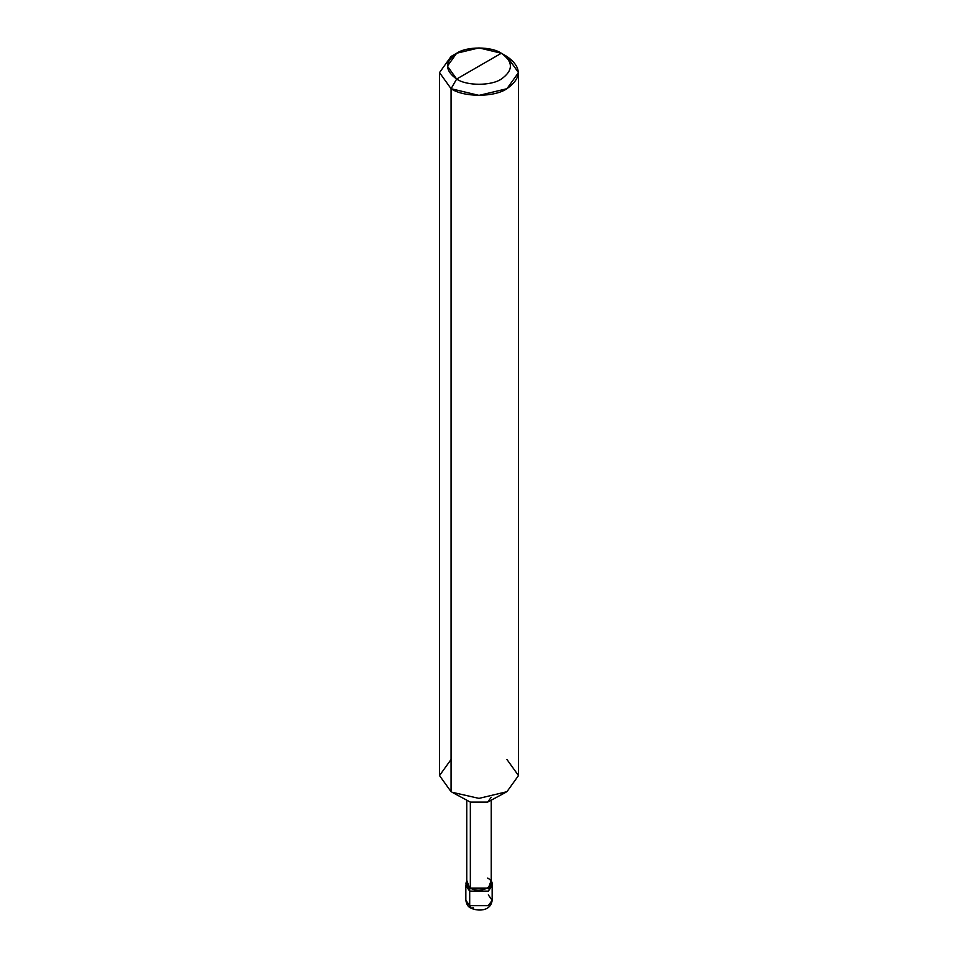 <?xml version="1.0" encoding="UTF-8"?>
<svg xmlns="http://www.w3.org/2000/svg" width="958" height="958" viewBox="0 0 958 958"><rect width="100%" height="100%" fill="white"/><g stroke="black" fill="none" stroke-linecap="round" stroke-linejoin="round"><path stroke-width="1.44" d="M465.839 883.072L469.695 888.449L488.305 888.449L492.161 883.072L491.238 880.282L488.305 888.449L469.695 888.449L469.695 891.132L469.695 888.449L466.762 880.282L465.839 885.767L469.695 891.132L488.305 891.132L491.957 884.414L488.305 891.132L469.695 891.132L465.839 885.767L465.839 900.269L469.695 905.645L465.839 900.269C466.534 904.4 468.187 906.998 470.785 908.064C477.383 911.298 490.736 911.729 492.161 900.269L488.305 905.645L469.695 905.645L470.785 908.064L469.695 905.645L469.695 891.132L466.043 884.414L469.695 891.132L488.305 891.132L492.161 885.767L488.305 891.132L469.695 891.132L469.695 905.645L488.305 905.645L492.161 900.269L488.305 894.904M470.785 908.064L473.42 907.801M456.655 79.035C444.608 70.437 444.608 61.839 456.655 53.241C466.714 46.283 491.286 46.283 501.345 53.241L456.655 79.035C466.714 86.004 491.286 86.004 501.345 79.035C513.392 70.437 513.392 61.839 501.345 53.241L506.926 56.462C521.99 67.216 521.99 77.969 506.926 88.711C494.364 97.417 463.636 97.417 451.074 88.711L479 95.393L506.926 88.711L518.494 72.592L506.926 56.462L501.345 53.241C513.392 61.839 513.392 70.437 501.345 79.035C491.286 86.004 466.714 86.004 456.655 79.035L501.345 53.241L479 47.9L456.655 53.241L447.41 66.138L456.655 79.035L451.074 88.711L456.655 79.035M491.238 800.17L491.238 883.072L487.658 888.078L470.342 888.078C481.036 894.796 499.298 884.246 487.658 878.079M470.342 878.079L470.342 802.085L487.658 802.085L491.238 797.26M505.92 792.266L487.347 802.265L470.653 802.265L452.08 792.266L479 798.385L506.926 791.703L518.494 775.585L506.926 759.455M518.494 72.592L518.494 775.585L506.926 791.703L479 798.385L452.08 792.266M451.074 759.455L439.506 775.585L451.074 791.703L451.074 88.711L451.074 791.703L439.506 775.585L439.506 72.592L451.074 88.711L439.506 72.592L451.074 56.462L439.506 72.592M470.342 802.085L470.342 888.078L466.762 883.072L466.762 800.17M492.161 900.269L492.161 883.072M506.926 56.462L501.345 53.241M451.074 56.462L456.655 53.241"/></g></svg>
